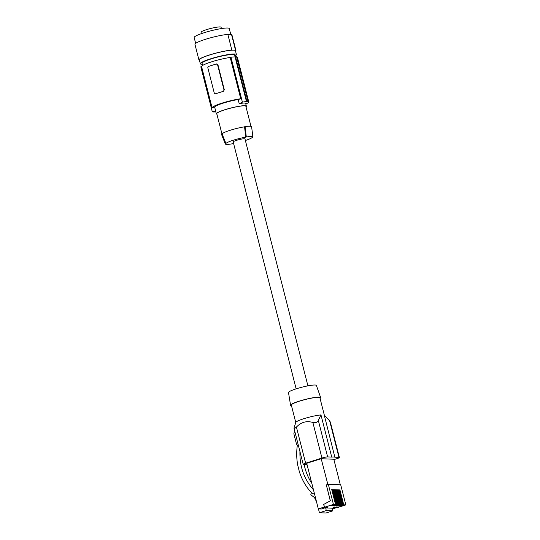 <?xml version="1.0" encoding="UTF-8"?>
<svg xmlns="http://www.w3.org/2000/svg" width="540" height="540" viewBox="0 0 540 540"><rect width="100%" height="100%" fill="white"/><g stroke="black" fill="none" stroke-linecap="round" stroke-linejoin="round"><path stroke-width="0.81" d="M235.143 56.882L234.657 54.979A16.814 2.194 165.7 0 0 233.037 54.479A16.814 2.194 165.7 0 0 214.454 57.915A16.814 2.194 165.7 0 0 202.068 63.288L202.615 65.448M234.92 55.998A18.63 2.43 165.7 0 0 236.412 54.533A18.63 2.43 165.7 0 0 234.664 53.973A18.63 2.43 165.7 0 0 214.083 57.773A18.63 2.43 165.7 0 0 200.313 63.734A18.63 2.43 165.7 0 0 202.061 64.294A18.63 2.43 165.7 0 0 202.325 64.301M198.875 59.744L199.328 59.778A18.63 2.43 -14.3 0 1 213.57 53.811A18.63 2.43 -14.3 0 1 233.692 50.146L231.842 50.072L227.853 34.411A19.143 2.498 -14.3 0 0 207.88 38.57A19.143 2.498 -14.3 0 0 194.886 44.091L198.875 59.744A19.143 2.498 -14.3 0 1 211.876 54.23A19.143 2.498 -14.3 0 1 231.842 50.072M235.94 50.578A19.143 2.498 -14.3 0 0 235.535 50.227L231.545 34.567A19.143 2.498 -14.3 0 1 231.95 34.918L235.94 50.578A19.143 2.498 -14.3 0 1 235.582 51.266M194.171 37.544A18.11 2.363 -14.3 0 1 194.164 37.51A18.11 2.363 -14.3 0 1 211.126 30.746A18.11 2.363 -14.3 0 1 229.264 28.566L230.782 34.533M231.545 34.567L227.853 34.411M235.535 50.227L233.692 50.146A18.63 2.43 165.7 0 1 235.44 50.706L236.412 54.533M201.224 33.703L201.143 32.569M201.413 33.635L200.988 31.975A10.51 1.37 -14.3 0 1 211.937 28.161A10.51 1.37 -14.3 0 1 221.076 27.236L221.42 28.573M236.669 57.024A18.887 2.464 -14.3 0 1 237.431 57.476A18.887 2.464 -14.3 0 1 237.438 57.503L248.859 102.31M200.84 66.838A18.887 2.464 -14.3 0 1 200.826 66.812A18.887 2.464 -14.3 0 1 200.826 66.778L201.569 66.541L212.092 107.804A18.11 2.363 165.7 0 1 222.089 103.1A18.11 2.363 165.7 0 1 240.725 98.739L238.174 99.549A15.525 2.025 165.7 0 0 215.46 106.258A15.525 2.025 165.7 0 0 214.643 106.994L212.092 107.804M245.828 104.024A90.551 82.269 -87.7 0 0 248.879 102.397L247.523 101.52A90.551 82.269 -87.7 0 0 247.948 101.27L236.615 56.801A19.406 2.531 -14.3 0 0 235.535 56.761L235.076 56.903A18.887 2.464 -14.3 0 0 230.958 57.24L230.209 57.476A18.11 2.363 165.7 0 0 211.572 61.837A18.11 2.363 165.7 0 0 201.569 66.541M230.958 57.24L242.399 102.134L246.443 101.48A90.551 82.269 -87.7 0 0 246.868 101.23L247.948 101.27M230.209 57.476L240.725 98.739M238.174 99.549L239.254 103.808A90.551 82.269 -87.7 0 0 242.399 102.134M216.648 63.97L216.526 63.956A1.296 1.175 -87.7 0 0 216.162 64.01L208.69 66.373A1.296 1.175 92.3 0 0 207.873 67.973L214.211 92.833A1.296 1.175 -87.7 0 0 215.656 93.717L219.395 92.536A18.11 2.363 165.7 0 0 215.872 93.724L215.426 93.764M216.371 64.017L217.971 64.908L224.309 89.761L223.344 91.361A18.11 2.363 165.7 0 0 219.395 92.536L223.344 91.361M217.971 64.908L217.607 64.895L223.945 89.748A1.296 1.175 92.3 0 1 223.128 91.348M217.607 64.895A1.296 1.175 -87.7 0 0 216.526 63.956M214.643 106.994L215.73 111.254A90.551 82.269 92.3 0 1 212.267 111.672L200.826 66.778M215.811 111.976L214.542 111.962A90.551 82.269 92.3 0 1 214.063 111.996L212.983 111.956A90.551 82.269 92.3 0 0 213.462 111.915L212.267 111.672L200.826 66.812M245.997 106.785A15.525 2.025 165.7 0 0 246.368 106.157A15.525 2.025 165.7 0 0 233.631 107.352A15.525 2.025 165.7 0 0 217.141 112.847A15.525 2.025 165.7 0 0 216.284 113.825L215.73 111.254M216.284 113.825A15.525 2.025 165.7 0 0 216.911 114.203M245.741 104.072C245.889 102.789 243.722 102.701 239.254 103.808M248.879 102.397L237.431 57.476M235.535 56.761L246.868 101.23M235.076 56.903L246.443 101.48M250.965 126.286L245.869 106.286A15.005 1.958 165.7 0 0 244.458 105.833A15.005 1.958 165.7 0 0 227.88 108.891A15.005 1.958 165.7 0 0 216.783 113.697L221.954 133.961M222.075 133.92A15.005 1.958 -14.3 0 1 244.553 126.812L245.761 137.167A13.736 1.796 -14.3 0 0 225.929 143.444L225.389 143.62L221.549 134.089L222.075 133.92L225.929 143.444M233.591 143.498A13.736 1.796 -14.3 0 1 232.416 143.714L231.869 143.883A14.256 1.863 -14.3 0 1 225.288 143.991L221.522 134.365A15.525 2.025 -14.3 0 1 221.549 134.089M244.553 126.812L245.079 126.644L246.308 136.998A14.256 1.863 -14.3 0 1 252.902 136.951A14.256 1.863 -14.3 0 1 252.788 137.261L252.248 137.437A13.736 1.796 -14.3 0 1 245.376 140.494M246.308 136.998L245.761 137.167M225.288 143.991A14.256 1.863 -14.3 0 1 225.389 143.62M307.915 385.85L244.978 138.942A6.082 0.796 165.7 0 0 236.547 140.339A6.082 0.796 165.7 0 0 233.199 141.939L296.136 388.854M245.079 126.644A15.525 2.025 -14.3 0 1 251.6 126.698L252.902 136.951M320.652 397.575L316.386 385.425A14.391 1.877 165.7 0 0 315.043 385.02A14.391 1.877 165.7 0 0 299.221 387.929A14.391 1.877 165.7 0 0 288.495 392.539L290.567 405.243A15.525 2.025 -14.3 0 1 302.13 400.268A15.525 2.025 -14.3 0 1 319.201 397.13A15.525 2.025 -14.3 0 1 320.652 397.575A15.525 2.025 -14.3 0 1 320.058 398.405M291.478 405.689A15.525 2.025 -14.3 0 1 290.567 405.243M324.338 415.179L319.903 397.791A14.749 1.924 165.7 0 0 299.457 401.18A14.749 1.924 165.7 0 0 291.323 405.074L295.758 422.462M320.976 414.916C316.116 415.429 310.426 416.678 303.919 418.675C298.836 420.316 296.123 421.578 295.778 422.462L293.976 428.085L294.698 428.429L296.426 427.073C301.131 422.138 306.612 420.606 312.876 422.483C315.779 422.935 317.594 422.246 318.323 420.41L320.976 414.916L331.722 457.076A14.749 1.924 165.7 0 1 334.868 457.205L338.965 457.367A4.401 0.574 -14.3 0 1 339.377 457.502A4.401 0.574 -14.3 0 1 336.953 458.663L333.909 459.628M324.27 415.139L334.868 457.205M338.965 457.367L329.663 420.869L324.223 415.098M329.663 420.869L330.372 422.152L339.377 457.502M293.996 428.207L303.21 464.373A4.401 0.574 165.7 0 1 305.64 463.212L321.941 458.048A4.401 0.574 165.7 0 1 327.625 456.908L331.722 457.076M303.21 464.373A4.401 0.574 165.7 0 0 303.629 464.501L306.524 464.623A14.749 1.924 165.7 0 0 306.531 464.731A14.749 1.924 165.7 0 0 307.159 465.095M321.192 458.717L306.707 463.3L318.323 508.889L324.432 506.993L323.764 504.387L330.386 500.837L326.322 484.907L327.854 484.421L321.192 458.717L333.808 459.23L340.322 484.765M324.432 506.993L327.517 507.364L325.701 507.938L332.066 508.194L333.875 507.62L336.893 507.749L345.836 504.913L343.737 504.833L338.918 506.169L342.644 504.785L337.824 506.129L342.124 504.765L336.724 506.081L340.443 504.698L336.143 506.061L339.93 504.677L334.53 505.994L338.83 504.63L333.43 505.946L337.156 504.563L332.336 505.906L336.056 504.515L331.236 505.858L335.536 504.495L333.437 504.414L328.307 484.279L340.706 484.785L345.836 504.913M324.493 507.242L333.437 504.414M336.251 507.721L332.363 508.95M328.307 484.279L327.854 484.421M332.168 508.167L332.843 510.833L326.268 510.57L319.43 512.73L318.452 508.896M319.43 512.73L326.005 513L332.843 510.833M314.273 492.986L310.763 494.093L310.973 494.93L314.469 497.529L316.487 501.687M325.701 507.938L326.268 510.57M325.532 507.688L321.341 509.011L318.323 508.889M325.64 507.688L326.761 507.337M326.322 484.907L330.278 500.83L323.764 504.387M323.656 504.38L324.324 506.986M299.936 451.507C299.545 466.412 304.047 479.169 313.45 489.767M312.329 493.594C306.329 487.424 301.988 480.046 299.302 471.474L297.81 465.521C296.528 458.906 296.359 452.243 297.31 445.527L297.162 444.92M294.874 431.656A2.329 2.113 92.3 0 0 293.983 434.248L296.393 443.691A2.329 2.113 -87.7 0 0 298.37 445.372L298.337 445.372M311.83 483.395C308.09 477.691 305.532 471.4 304.148 464.522M326.214 484.9L327.746 484.414M335.536 504.495L331.736 489.584L332.255 489.605L336.056 504.515M336.636 504.542L332.836 489.625L333.349 489.652L337.156 504.563M337.73 504.583L333.929 489.672L334.449 489.692L338.249 504.61M338.83 504.63L335.029 489.719L335.549 489.74L339.35 504.65M339.93 504.677L336.123 489.76L336.643 489.78L340.443 504.698M341.024 504.718L337.223 489.807L337.743 489.827L341.543 504.738M342.124 504.765L338.324 489.848L338.837 489.875L342.644 504.785M343.217 504.812L339.417 489.895L339.937 489.915L343.737 504.833M332.255 489.605L331.783 489.753M333.349 489.652L332.876 489.8M334.449 489.692L333.976 489.841M335.549 489.74L335.07 489.888M336.643 489.78L336.17 489.935M337.743 489.827L337.271 489.976M338.837 489.875L338.364 490.023M339.937 489.915L339.464 490.064M223.945 89.748L224.309 89.761M305.64 463.212L296.426 427.073M321.941 458.048L312.876 422.483M327.625 456.908L318.323 420.41M195.649 43.335L194.164 37.51M199.3 59.778L200.313 63.734M295.819 422.341L295.515 422.955M245.747 103.707L246.368 106.157"/></g></svg>
